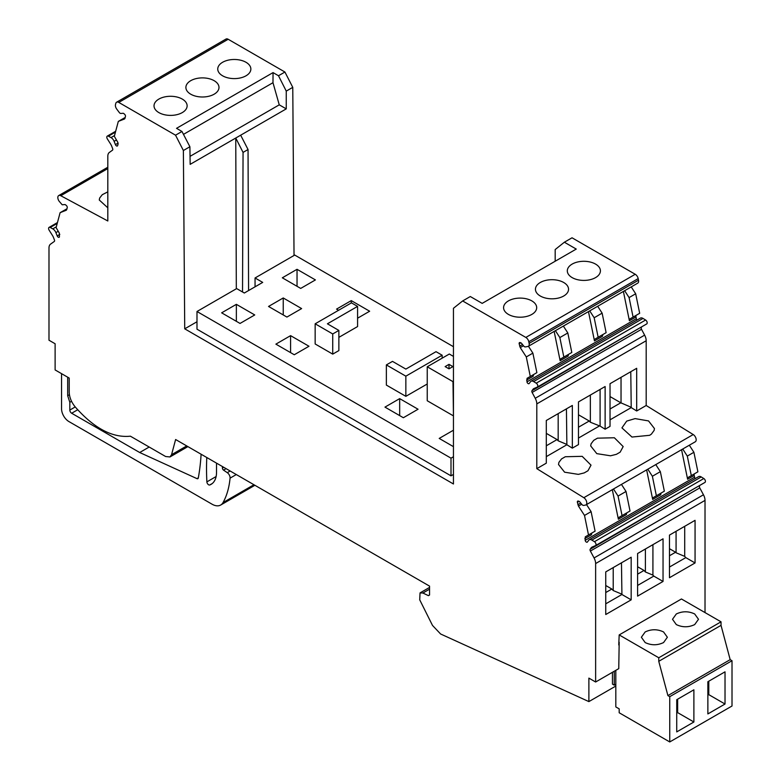 <?xml version="1.0" encoding="UTF-8"?>
<svg xmlns="http://www.w3.org/2000/svg" width="781" height="781" viewBox="0 0 781 781"><rect width="100%" height="100%" fill="white"/><g stroke="black" fill="none" stroke-linecap="round" stroke-linejoin="round"><path stroke-width="1.17" d="M442.153 355.218L405.856 376.169L386.361 364.912L392.492 361.378L405.856 369.091L436.023 351.675L442.153 355.218L442.153 358.167M427.236 383.998L405.856 396.338L405.856 376.169M453.449 456.739L450.998 458.154L196.988 311.502L196.988 329.191L450.998 475.844L453.449 474.428M453.449 346.705L294.73 255.065L255.055 277.977L262.709 282.4L244.326 293.012L236.663 288.589L196.988 311.502M405.856 396.338L386.361 385.082L386.361 364.912M286.92 317.066L268.537 306.455L283.239 297.961L301.622 308.583L286.92 317.066M236.36 304.336L221.648 312.83L240.04 323.441L254.743 314.948L236.36 304.336L236.36 321.313M300.705 288.414L282.322 277.802L297.034 269.308L315.417 279.92L300.705 288.414M453.449 356.419L449.319 354.027L427.236 366.777L452.99 381.655L453.449 415.355M452.99 415.619L427.236 400.751L427.236 366.777M399.677 398.622L418.06 409.234L403.357 417.728L384.965 407.116L399.677 398.622L399.677 415.609M453.449 446.654L439.205 438.424L453.449 430.204M338.583 310.282L336.552 309.11L351.265 300.617L351.265 302.96M357.581 318.199L369.647 311.228L351.265 300.617M290.591 335.645L308.983 346.256L294.271 354.75L275.888 344.138L290.591 335.645L290.591 352.631M315.153 323.803L315.153 343.972L332.735 354.125L338.866 350.591L338.866 330.422L327.415 323.803L357.581 306.386L351.45 302.852L315.153 323.803L332.735 333.956L338.866 330.422M338.866 337.363L357.581 326.556L357.581 306.386M450.998 458.154L450.998 475.844M255.055 277.977L255.055 286.822M332.735 354.125L332.735 333.956M196.988 321.752L184.726 328.83L183.379 150.508L175.54 135.191L118.78 102.418L228.169 39.265L284.928 72.028L292.768 87.355L294.037 255.465M462.645 300.949L470.299 296.526L482.18 303.379L576.251 249.071L564.37 242.217L572.034 237.795L635.226 274.277L525.838 337.431L462.645 300.949L453.449 308.29L453.449 483.986L184.726 328.83M452.902 366.601L449.007 368.847L445.121 366.601L449.007 364.356L452.902 366.601M635.226 274.277A4.335 2.499 60 0 1 638.184 278.602L638.507 280.194A4.335 2.499 60 0 1 637.716 283.161L528.327 346.315A4.335 2.499 60 0 1 527.829 346.491L525.34 346.92A2.206 1.279 60 0 1 523.709 346.022L521.62 343.415A1.738 1.006 60 0 0 520.683 342.742L520.039 342.566A1.738 1.006 60 0 0 519.482 342.615A1.738 1.006 60 0 0 519.17 343.796L520.878 342.81M631.233 286.9L635.685 293.783L639.678 313.298L629.876 318.96A2.597 1.503 60 0 0 629.398 320.737L623.394 291.42M637.062 320.044A1.738 1.006 60 0 1 636.339 318.697L635.988 316.94A2.597 1.503 60 0 1 636.456 315.163L629.876 318.96L636.456 315.163M636.339 318.697L526.95 381.85A1.738 1.006 60 0 0 529.001 383.666A1.738 1.006 60 0 0 529.186 383.5L530.504 381.733A4.94 2.851 60 0 1 531.031 381.265L640.42 318.111A4.94 2.851 60 0 1 643.007 318.423L645.604 320.025A2.343 1.347 60 0 1 647.078 322.094A2.343 1.347 60 0 1 646.707 323.93A2.343 1.347 60 0 1 646.629 323.969L537.406 387.034M642.021 326.643L531.978 390.725L532.925 389.377A6.931 4.003 60 0 1 533.706 388.655A6.931 4.003 60 0 1 533.95 388.528L537.24 387.122A2.343 1.347 60 0 0 537.318 387.083L646.707 323.93M641.513 329.299L644.628 335.137L535.239 398.29L532.125 392.452L641.513 329.299A1.738 1.006 60 0 1 641.367 327.571M644.628 335.137A8.669 5.008 60 0 1 646.19 340.741L646.19 405.495L693.216 434.548A4.335 2.499 60 0 1 695.969 438.375A4.335 2.499 60 0 1 695.275 441.782L585.887 504.936A4.335 2.499 60 0 1 585.389 505.112L583.7 505.405A2.597 1.503 60 0 1 581.786 504.35L579.834 501.929A1.738 1.006 60 0 0 578.906 501.246L578.252 501.07A1.738 1.006 60 0 0 577.706 501.119A1.738 1.006 60 0 0 577.384 502.31L579.102 501.314M689.33 445.219L693.899 452.287L697.892 471.812L688.09 477.474A2.597 1.503 60 0 0 687.612 479.251L681.569 449.7M695.275 478.558A1.738 1.006 60 0 1 694.563 477.201L694.202 475.444A2.597 1.503 60 0 1 694.68 473.667L688.09 477.474L694.68 473.667M694.563 477.201L585.174 540.354A1.738 1.006 60 0 0 587.224 542.18A1.738 1.006 60 0 0 587.41 542.014L588.718 540.247A4.94 2.851 60 0 1 589.245 539.769L698.634 476.615A4.94 2.851 60 0 1 701.231 476.937L703.818 478.538A2.343 1.347 60 0 1 705.302 480.598A2.343 1.347 60 0 1 704.931 482.433A2.343 1.347 60 0 1 704.843 482.482L595.62 545.538M700.235 485.147L590.192 549.228L591.139 547.881A6.931 4.003 60 0 1 591.92 547.159A6.931 4.003 60 0 1 592.174 547.032L595.454 545.636A2.343 1.347 60 0 0 595.542 545.597L704.931 482.433M699.776 487.9L703.456 494.783L594.068 557.946L590.387 551.054L699.776 487.9A1.738 1.006 60 0 1 699.581 486.075M703.456 494.783A8.669 5.008 60 0 1 705.018 500.396L705.018 612.577M66.746 209.581L67.234 207.775A1.738 1.006 60 0 0 66.365 205.54L65.711 204.964A1.738 1.006 60 0 0 64.784 204.563L62.216 204.788L59.219 201.332A4.335 2.499 60 0 1 58.721 195.572A4.335 2.499 60 0 1 60.781 195.728L107.817 220.984L107.817 156.229A8.669 5.008 60 0 1 109.379 152.422L112.493 150.186A1.738 1.006 60 0 0 112.64 148.615L111.693 146.184A6.931 4.003 60 0 0 110.668 144.143L107.378 138.95A2.343 1.347 60 0 1 107.29 136.109A2.343 1.347 60 0 1 108.403 136.187L111 137.583A4.94 2.851 60 0 1 114.114 141.332L115.432 144.622A1.738 1.006 60 0 0 117.345 145.998A1.738 1.006 60 0 0 117.658 145.549L118.019 144.202A2.597 1.503 60 0 0 117.55 141.878L114.329 136.304L118.322 121.397L124.374 119.024A2.597 1.503 60 0 0 124.491 118.976A2.597 1.503 60 0 0 124.96 118.292L125.448 116.486A1.738 1.006 60 0 0 124.579 114.251L123.925 113.675A1.738 1.006 60 0 0 122.998 113.274L120.899 113.47A2.206 1.279 60 0 1 119.268 112.474L116.789 109.174A4.335 2.499 60 0 1 115.5 104.547L115.822 103.336A4.335 2.499 60 0 1 116.613 102.204L226.002 39.05A4.335 2.499 60 0 1 228.169 39.265M555.184 261.235L555.184 249.559L564.37 242.217M116.613 102.204A4.335 2.499 60 0 1 118.78 102.418M187.899 446.605L169.965 456.953L165.631 456.524L130.398 436.188C112.357 438.024 93.915 428.222 75.093 406.784C71.325 402.108 69.372 397.226 69.216 392.13L69.216 378.082L55.119 369.94L55.119 343.757L48.988 340.223L48.988 247.958A8.669 5.008 60 0 1 50.54 244.141L54.231 241.505A1.738 1.006 60 0 0 54.426 239.904L53.479 237.463A6.931 4.003 60 0 0 52.444 235.432L49.164 230.229A2.343 1.347 60 0 1 49.076 227.388A2.343 1.347 60 0 1 50.189 227.476L52.776 228.872A4.94 2.851 60 0 1 55.9 232.621L57.208 235.901A1.738 1.006 60 0 0 59.122 237.278A1.738 1.006 60 0 0 59.444 236.828L59.327 233.168L56.105 227.593L60.108 212.676L66.375 210.187M169.965 456.953L171.556 454.698L175.618 439.518L429.55 586.121L429.55 594.897L428.437 595.659L422.892 593.023L420.041 592.906L419.719 599.818L432.498 625.425L440.601 633.987L588.884 701.602L588.884 678.113L595.63 682.008L595.63 563.55L705.018 500.396M429.55 594.897L428.437 595.659L429.55 595.024M594.068 557.946A8.669 5.008 60 0 1 595.63 563.55M590.387 551.054A1.738 1.006 60 0 1 590.192 549.228M703.818 478.538L594.429 541.692A2.343 1.347 60 0 1 595.913 543.752A2.343 1.347 60 0 1 595.542 545.597M594.429 541.692L591.842 540.091A4.94 2.851 60 0 0 589.245 539.769M585.174 540.354L585.291 536.82L588.503 534.965L584.51 515.44L578.467 506.098L577.384 502.31M535.239 398.29A8.669 5.008 60 0 1 536.801 403.904L536.801 468.659L583.827 497.702A4.335 2.499 60 0 1 586.58 501.529A4.335 2.499 60 0 1 585.887 504.936M532.125 392.452A1.738 1.006 60 0 1 531.978 390.725M645.604 320.025L536.215 383.178A2.343 1.347 60 0 1 537.689 385.248A2.343 1.347 60 0 1 537.318 387.083M536.215 383.178L533.618 381.577L643.007 318.423M531.031 381.265A4.94 2.851 60 0 1 533.618 381.577M526.95 381.85L527.068 378.316L530.289 376.462L526.296 356.937L520.244 347.584L519.17 343.796M638.507 280.194L529.118 343.357A4.335 2.499 60 0 1 528.327 346.315M529.118 343.357L528.796 341.756L638.184 278.602M525.838 337.431A4.335 2.499 60 0 1 528.796 341.756M236.321 288.794L235.755 138.032L190.164 164.352L189.9 146.75L181.973 131.472L176.535 128.328L273.047 72.604L278.495 75.747L284.928 72.028M183.379 150.508L189.9 146.75M248.583 290.552L248.046 149.522L243.057 152.402L242.53 291.977M243.057 152.402L235.755 138.032L286.256 108.871L286.256 91.113L292.768 87.355M248.046 149.522L240.665 135.201M449.007 364.356L449.007 368.847M561.842 281.57A16.557 9.557 180 0 1 568.548 289.253A16.557 9.557 180 0 1 559.45 297.786A16.557 9.557 180 0 1 542.151 296.936A16.557 9.557 180 0 1 535.444 289.253A16.557 9.557 180 0 1 544.542 280.721A16.557 9.557 180 0 1 561.842 281.57M574.269 278.641A16.557 9.557 180 0 1 567.309 270.851A16.557 9.557 180 0 1 576.271 262.357A16.557 9.557 180 0 1 593.462 263.07A16.557 9.557 180 0 1 600.413 270.851A16.557 9.557 180 0 1 591.451 279.344A16.557 9.557 180 0 1 574.269 278.641M510.53 315.436A16.557 9.557 180 0 1 503.579 307.655A16.557 9.557 180 0 1 512.541 299.162A16.557 9.557 180 0 1 529.723 299.865A16.557 9.557 180 0 1 536.684 307.655A16.557 9.557 180 0 1 527.712 316.149A16.557 9.557 180 0 1 510.53 315.436M560.143 360.724L560.621 358.948L568.588 354.349L568.109 356.116L560.143 360.724L554.149 331.408M594.468 340.906A2.597 1.503 60 0 1 594.937 339.13L602.903 334.532L602.434 336.308L594.468 340.906L588.464 311.59M635.685 293.783L629.095 297.581L624.644 290.698M629.095 297.581L633.088 317.106M610.029 419.836L631.224 407.604L636.691 410.982L636.691 368.3L610.029 383.696L610.029 426.377L605.129 429.208L600.091 426.094L590.348 422.228L590.348 395.059M636.691 410.982L646.19 405.495M536.801 468.659L546.3 463.172L546.3 420.49L572.336 405.456L572.336 448.138L578.467 444.594L578.467 401.912L605.129 386.527L605.129 429.208M578.467 438.063L599.359 426.006M546.3 456.641L566.869 444.76L572.336 448.138M635.099 418.606L626.694 421.105L621.94 427.881L631.966 437.048L649.675 435.3L651.393 434.129L654.146 430.37L654.439 428.535L648.533 420.92L635.099 418.606M578.35 474.37L584.227 472.905L587.966 470.748L591.012 465.154L582.187 456.338L565.298 456.739L561.549 458.906L558.913 462.362L558.513 464.5L564.614 472.202L578.35 474.37M616.404 454.327L620.143 452.17L623.179 446.576L614.364 437.76L597.465 438.17L593.726 440.328L591.09 443.784L590.68 445.922L596.791 453.634L610.527 455.792L616.404 454.327M618.367 519.228L618.845 517.452L626.811 512.853L626.333 514.63L618.367 519.228L612.314 489.677M652.682 499.42A2.597 1.503 60 0 1 653.16 497.643L661.126 493.036L660.648 494.812L652.682 499.42L646.639 469.859M693.899 452.287L687.309 456.094L682.74 449.016M687.309 456.094L691.312 475.619M595.63 682.008L618.757 668.643L619.187 642.216M631.175 599.837L631.175 557.224L605.744 571.897L605.753 614.52L631.175 599.837L621.92 594.497L605.753 603.83M695.061 562.955L695.061 520.331L669.473 535.102L669.473 577.725L695.061 562.955L685.806 557.614L669.473 567.045M663.04 581.445L663.049 538.812L637.599 553.514L637.599 596.128L663.04 581.445L653.785 576.095L637.599 585.447M612.45 672.295L612.45 684.097L614.276 685.152L614.276 671.24L614.276 685.152L612.45 684.097M615.818 686.05L588.884 701.602M222.419 466.53L222.419 468.063A1.738 1.006 -120 0 0 223.542 470.123L227.281 472.661A4.335 2.499 -120 0 1 230.063 478.148A104 60.049 -120 0 1 223.034 502.583A17.328 10.007 -120 0 1 220.681 505.034A17.328 10.007 -120 0 1 212.012 504.175L68.904 421.555A10.397 6.004 -120 0 1 61.553 408.824L61.553 373.66M107.817 191.862L102.301 194.674L99.665 197.993L99.265 200.004L107.817 207.814M175.54 135.191L181.973 131.472M177.912 97.274A16.557 9.557 180 0 1 187.128 105.835A16.557 9.557 180 0 1 163.239 114.407A16.557 9.557 180 0 1 154.023 105.835A16.557 9.557 180 0 1 177.912 97.274M194.498 95.829A16.557 9.557 180 0 1 185.888 87.443A16.557 9.557 180 0 1 210.382 79.057A16.557 9.557 180 0 1 218.992 87.443A16.557 9.557 180 0 1 194.498 95.829M243.887 61.25A16.557 9.557 180 0 1 250.857 69.04A16.557 9.557 180 0 1 241.905 77.534A16.557 9.557 180 0 1 224.733 76.841A16.557 9.557 180 0 1 217.753 69.04A16.557 9.557 180 0 1 226.705 60.547A16.557 9.557 180 0 1 243.887 61.25M286.256 91.113L278.495 75.747M118.322 121.397L125.185 117.482M60.108 212.676L66.961 208.771M584.813 538.597L591.402 534.8L591.881 533.023L585.291 536.82M584.51 515.44L591.1 511.643L595.093 531.168L588.503 534.965M591.1 511.643L586.521 504.565M526.599 380.093L533.179 376.286L533.657 374.509L527.068 378.316M526.296 356.937L532.876 353.129L536.879 372.654L530.289 376.462M532.876 353.129L528.434 346.247M190.037 156.346L279.256 104.839L286.256 108.871M183.476 134.371L272.979 82.698L273.047 72.604M272.979 82.698L279.256 104.839M563.843 357.083L571.809 352.485L567.816 332.96L559.85 337.568L563.843 357.083L560.621 358.948M559.85 337.568L555.398 330.685M567.816 332.96L563.365 326.087M597.68 306.269L602.131 313.152L594.165 317.75L598.158 337.275L594.937 339.13M594.165 317.75L589.714 310.867M602.131 313.152L606.124 332.677L598.158 337.275M600.091 426.094L600.091 389.436M566.869 444.76L566.43 408.863M631.224 407.604L630.775 371.717M630.775 407.116L620.807 402.781L610.029 409M578.467 427.227L589.245 420.998L590.348 422.228M566.43 444.262L558.171 440.806L557.068 439.576L546.3 445.795M622.057 515.597L630.023 510.999L626.03 491.474L618.064 496.072L622.057 515.597L618.845 517.452M618.064 496.072L613.485 489.004M626.03 491.474L621.451 484.396M655.776 464.588L660.345 471.656L652.379 476.264L656.372 495.779L653.16 497.643M652.379 476.264L647.81 469.186M660.345 471.656L664.348 491.181L656.372 495.779M621.92 594.497L621.471 562.818M684.703 526.316L684.703 556.384L685.806 557.614M652.926 544.66L652.916 575.119L653.785 576.095M615.818 684.263L614.276 685.152L615.818 684.263M206.789 457.51A260.327 150.303 -120 0 0 206.877 481.877A2.489 1.435 -120 0 0 207.931 484.23A2.489 1.435 -120 0 0 209.747 484.981A26.329 15.2 -120 0 0 211.065 484.357A26.329 15.2 -120 0 0 216.522 472.31L216.522 463.133M198.335 477.826L196.949 478.626A2.187 1.259 -120 0 0 197.886 478.655A2.187 1.259 -120 0 0 198.306 477.962A260.327 150.303 -120 0 0 199.565 470.074A260.327 150.303 -120 0 0 201.107 454.23M196.949 478.626L139.692 452.511L71.667 413.247A2.597 1.503 -120 0 1 69.821 410.054L69.821 402.274L67.683 395.733L67.683 377.194M69.421 394.727L67.683 395.733M558.171 440.806L558.171 413.637M621.032 403.035L621.032 377.34M610.029 396.563L620.807 402.781M578.467 414.779L589.245 420.998M546.3 433.357L557.068 439.576M621.471 593.999L613.212 590.543L613.212 567.582M613.212 590.543L611.855 589.03L605.744 592.554M684.703 556.384L676.073 552.772L676.073 531.295M676.073 552.772L675.585 552.226L669.473 555.76M652.916 575.119L645.389 571.975L645.389 549.014M645.389 571.975L644.022 570.452L637.599 574.162M149.191 447.035L139.692 452.511M71.54 401.288L69.821 402.274M611.855 589.03L605.744 585.496M675.585 552.226L669.473 548.701M644.022 570.452L637.599 566.742M283.239 297.961L283.239 314.948M297.034 269.308L297.034 286.285M721.029 621.822L658.764 657.768L619.187 634.924L681.452 598.978L721.029 621.822L721.029 625.356L730.176 659.652L667.911 695.598L669.747 696.662L669.747 741.95L619.187 712.76L619.187 708.865L615.818 706.922L615.818 670.342M730.176 659.652L732.012 660.716L669.747 696.662M658.764 657.768L658.764 661.312L667.911 695.598M618.757 644.93L619.187 634.924M732.012 660.716L732.012 706.004L669.747 741.95M693.889 689.799L676.736 699.708L676.736 731.904L693.889 721.995L693.889 689.799M725.022 671.826L707.869 681.735L707.869 713.932L725.022 704.023L725.022 671.826M721.029 625.356L658.764 661.312M645.174 631.946L641.367 637.257L645.174 642.568C651.305 645.477 657.426 645.477 663.557 642.568L667.365 637.257L663.557 631.946C657.426 629.037 651.305 629.037 645.174 631.946M676.307 613.973L672.5 619.284L676.307 624.585C682.438 627.494 688.559 627.494 694.69 624.585L698.497 619.284L694.69 613.973C688.559 611.064 682.438 611.064 676.307 613.973M677.654 699.171L677.654 712.623L693.889 721.995M676.736 713.151L677.654 712.623L676.736 712.087M708.787 681.198L708.787 694.641L725.022 704.023M707.869 695.178L708.787 694.641L707.869 694.114M519.648 346.168L522.499 344.519M635.988 316.94L629.398 320.737M532.925 389.377L535.629 387.815M536.801 403.904L646.19 340.741M693.216 434.548L583.827 497.702M694.202 475.444L687.612 479.251M580.722 503.032L577.872 504.672M701.231 476.937L591.842 540.091M591.139 547.881L593.853 546.319M186.737 445.931L171.556 454.698M57.228 223.415L50.189 227.476M52.776 228.872L56.31 226.822M58.233 231.274L55.9 232.621M57.208 235.901L59.805 234.407M107.817 168.569L60.781 195.728M108.403 136.187L115.451 132.126M111 137.583L114.534 135.543M114.114 141.332L116.457 139.984M115.432 144.622L118.029 143.118M422.892 593.023L429.55 589.177M578.467 506.098L581.689 504.233M523.465 345.719L520.244 347.584M216.112 476.537L206.877 481.877M212.266 483.527L209.747 484.981M223.034 502.583L253.942 484.737M230.063 478.148L236.301 474.545M227.281 472.661L230.151 471.002M223.542 470.123L226.08 468.649M222.419 468.063L223.747 467.302M77.69 409.761L71.667 413.247M69.821 410.054L75.22 406.94M57.462 222.556L49.076 227.388M107.817 167.232L58.721 195.572M107.29 136.109L115.676 131.267M429.55 587.419L420.041 592.906M220.74 505.004L254.889 485.284"/></g></svg>
